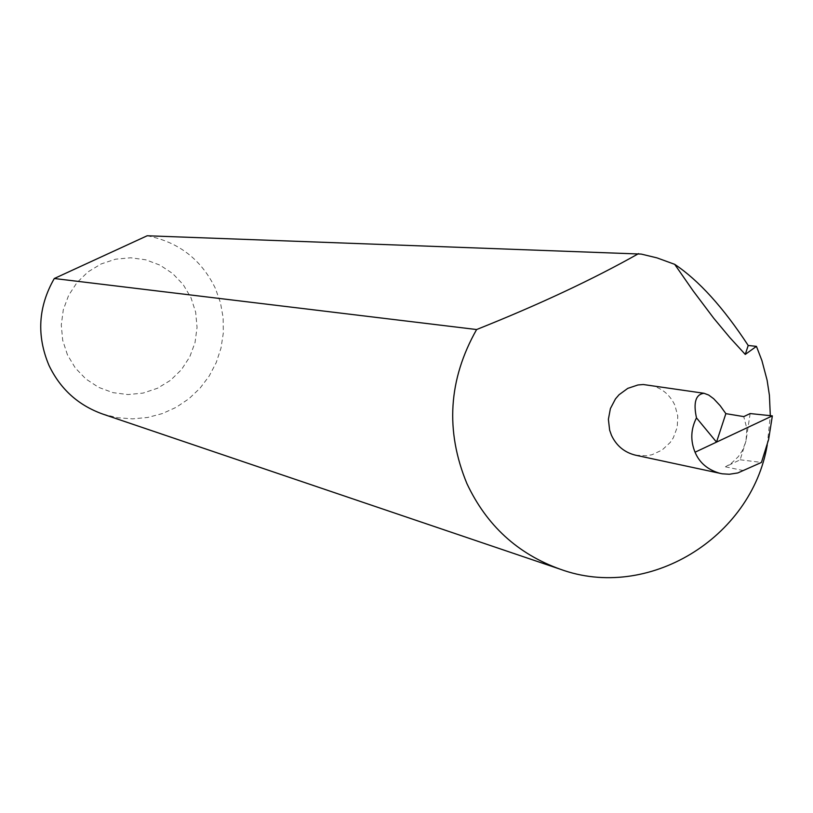 <?xml version="1.0" encoding="UTF-8"?>
<svg xmlns="http://www.w3.org/2000/svg" width="813" height="813" viewBox="0 0 813 813"><rect width="100%" height="100%" fill="white"/><g stroke="black" fill="none" stroke-linecap="round" stroke-linejoin="round"><path stroke-width="0.61" stroke-dasharray="4.07 3.05" d="M67.449 354.854L62.692 340.281L61.28 324.997L63.302 309.773L68.627 295.373L77.011 282.518L88.017 271.877L101.097 263.971L115.568 259.184L130.72 257.782L145.791 259.804L160.019 265.15L172.691 273.544L183.179 284.57L190.964 297.67L195.669 312.192L197.051 327.395L195.039 342.547L189.744 356.887L181.431 369.681L170.506 380.321L157.498 388.248L143.078 393.086L127.956 394.569L112.885 392.628L98.617 387.344L85.883 378.99L75.314 367.984L67.449 354.854M102.702 414.051L117.458 417.709L132.61 418.858L147.742 417.455L162.427 413.553L176.279 407.262L188.901 398.766L199.957 388.289L209.154 376.114L216.228 362.598L220.994 348.096L223.321 333.005L223.148 317.741L220.465 302.721L215.364 288.351C201.329 259.479 178.596 241.949 147.173 235.77M635.705 455.229L646.64 455.768L652.046 454.711L662.067 450.067L670.207 442.475L673.316 437.801L677.229 427.262L677.768 416.032L674.892 405.23C669.485 393.899 660.715 387.12 648.581 384.895M767.248 444.914L770.318 415.667M750.145 413.563L746.009 440.92L746.852 428.553L743.763 416.602M746.009 440.92L740.165 459.782L725.42 466.825L731.456 463.207L738.275 456.693L742.259 450.788L745.755 441.937M740.165 459.782L761.446 462.434M725.42 466.825L743.915 470.686"/><path stroke-width="1.22" d="M770.318 415.667L769.413 395.301L767.106 380.199L761.903 360.555L756.436 346.358L748.204 345.474L745.267 354.417L729.861 337.608L713.692 318.188L693.133 290.861L674.688 264.337L656.965 257.873L641.244 254.083L147.173 235.77L54.288 278.513C38.201 306.633 36.433 335.596 48.983 365.393C60.304 389.041 78.211 405.26 102.702 414.051L560.259 569.222C647.656 601.295 751.456 538.328 767.248 444.914M703.997 393.279L643.256 384.519L637.931 384.976L627.768 388.37L619.039 394.752L615.482 398.888L610.4 408.563L608.388 419.335L609.648 430.189L611.478 435.331C616.478 445.89 624.557 452.526 635.705 455.229L722.239 473.806L729.332 474.253L737.808 472.953L761.446 462.434L768.61 439.528L772.35 415.88L695.054 452.211C690.298 440.616 690.776 429.162 696.477 417.872C693.194 402.557 695.704 394.356 703.997 393.279L708.672 395.037L713.662 398.716L720.145 405.657L725.857 413.644L716.517 442.12L696.477 417.872M54.288 278.513L476.611 329.539C538.958 304.651 592.951 279.347 638.591 253.615M476.611 329.539C448.38 379.498 445.148 430.839 466.906 483.583C486.55 525.391 517.668 553.938 560.259 569.222M772.35 415.88L750.145 413.563L743.763 416.602L725.857 413.644M748.204 345.474C723.296 307.487 698.794 280.434 674.688 264.337M695.054 452.211C699.495 462.922 707.971 470.016 720.47 473.481M745.267 354.417L756.436 346.358"/></g></svg>
